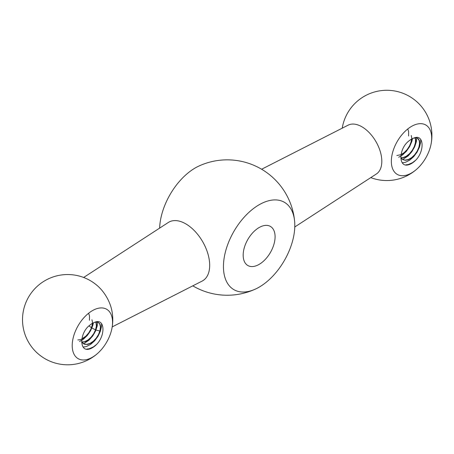 <?xml version="1.0" encoding="UTF-8"?>
<svg xmlns="http://www.w3.org/2000/svg" width="454" height="454" viewBox="0 0 454 454"><rect width="100%" height="100%" fill="white"/><g stroke="black" fill="none" stroke-linecap="round" stroke-linejoin="round"><path stroke-width="0.68" d="M259.126 287.166A50.462 29.135 -60 0 1 255.54 289.028A50.462 29.135 -60 0 1 223.464 265.17A50.462 29.135 -60 0 1 257.929 205.48A50.462 29.135 -60 0 1 294.623 221.331A50.462 29.135 -60 0 1 259.126 287.166M159.643 228.107A50.462 29.135 -60 0 1 198.886 166.056A67.697 67.697 0 0 1 294.623 221.331M112.189 326.908L202.161 281.071A33.851 19.545 -120 0 0 202.677 241.704A33.851 19.545 -120 0 0 168.326 222.471L83.644 277.468M259.126 264.393A22.564 13.03 -60 0 1 247.844 265.511A22.564 13.03 -60 0 1 247.844 239.451A22.564 13.03 -60 0 1 270.408 226.421A22.564 13.03 -60 0 1 273.87 244.507A22.564 13.03 -60 0 1 259.126 264.393M261.623 169.24L348.195 125.134A28.21 16.287 60 0 1 361.866 126.768A28.21 16.287 60 0 1 380.18 151.233A28.21 16.287 60 0 1 376.389 173.967L294.777 226.972M411.511 126.405A28.523 16.469 120 0 0 391.518 164.303A28.523 16.469 120 0 0 416.778 169.138A28.523 16.469 120 0 0 430.982 144.531A28.523 16.469 120 0 0 411.511 126.405M396.847 155.518L400.882 154.695L404.162 152.629L407.153 149.587L409.536 145.921L411.063 142.062L411.579 139.066M411.273 135.474L411.869 138.81L411.29 142.442L409.707 146.307L407.283 149.951L404.27 152.947L400.956 154.945M400.814 157.822L402.965 157.64L406.262 156.272L409.457 153.758L412.232 150.41L414.275 146.602L415.404 142.8L415.489 139.429L415.052 137.8M415.262 137.778L415.802 139.764L415.648 143.169L414.474 146.994L412.374 150.779L409.576 154.099L406.353 156.545L403.073 157.844L400.95 157.975M411.511 139.1A12.973 7.491 120 0 0 409.468 140.547C399.145 147.544 397.982 166.221 407.187 165.08A16.923 9.772 120 0 0 415.841 160.08C425.023 150.626 423.9 133.255 413.554 138.186A12.973 7.491 120 0 0 411.511 139.1M91.907 327.93A28.21 16.287 -120 0 0 92.559 328.316A28.21 16.287 -120 0 0 95.55 329.786M96.01 329.962A28.21 16.287 -120 0 0 99.897 330.938M111.849 328.787A45.133 45.133 0 0 0 111.627 309.543A28.21 16.287 -120 0 0 98.399 286.633A45.133 45.133 0 0 0 31.054 346.084A45.133 45.133 0 0 0 97.644 353.388A28.523 16.469 120 0 0 111.849 328.787A28.523 16.469 120 0 0 92.378 310.661A28.523 16.469 120 0 0 72.385 348.553A28.523 16.469 120 0 0 97.644 353.388M88.978 325.876A28.21 16.287 -120 0 0 91.492 327.669M81.68 342.044L84.626 344.302L87.588 344.461L90.862 343.292L94.103 340.954L96.963 337.708L99.148 333.951L100.425 330.109L100.686 326.642L99.92 323.957L98.234 322.363L95.856 322.062L94.421 322.436A12.973 7.491 120 0 0 92.378 323.35A12.973 7.491 120 0 0 90.329 324.803C79.989 331.812 78.865 350.482 88.048 349.33A16.923 9.772 -60 0 0 96.702 344.331L93.41 346.896L89.183 348.774L86.708 349.092M94.421 322.436C104.743 317.505 105.913 334.848 96.702 344.331M91.929 319.752L92.417 321.829L92.173 325.285L90.908 329.116L88.74 332.884L85.885 336.136L81.862 338.894M77.816 339.921L80.125 339.751L83.417 338.383L86.623 335.875L89.387 332.521L91.441 328.719L92.735 323.152M95.919 322.051L96.396 326.068L95.544 329.797L93.74 333.65L91.135 337.163L88.025 339.944L84.722 341.646L81.68 342.072M81.686 342.214L85.483 341.635L88.785 339.762L91.844 336.851L94.341 333.259L96.021 329.4L96.713 325.722L96.123 322.028M415.841 160.08L412.544 162.64L408.322 164.524L405.842 164.842M413.554 138.186L416.193 137.783L418.276 138.714L419.547 140.865L419.825 143.969L419.076 147.669L417.339 151.523L414.808 155.092L411.721 157.947L408.424 159.757L405.257 160.302L402.55 159.502L400.814 157.793M408.589 136.024L408.64 131.711L407.771 128.97M398.691 157.26L402.545 154.973L406.478 151.188L409.701 146.489L411.857 141.415L412.538 138.578M402.675 159.564L408.169 155.898L411.869 151.687L414.695 146.767L416.369 141.722L416.755 137.812M402.42 162.81L405.456 162.311L409.695 160.188L413.719 156.63L417.118 152.073L419.507 147.028L420.665 142.096L420.699 139.372M400.831 158.049L402.403 159.422L405.138 160.137L408.328 159.524L411.625 157.646L414.678 154.74L417.181 151.148L418.855 147.283L419.558 143.612L419.207 140.547L417.504 138.175M89.455 320.274L89.506 315.961L88.632 313.226M79.552 341.516L83.405 339.229L87.344 335.438L90.567 330.739L92.724 325.671L93.399 322.828M83.542 343.814L89.029 340.148L92.735 335.937L95.561 331.017L97.235 325.972L97.616 322.062M83.286 347.06L86.317 346.567L90.556 344.438L94.585 340.88L97.979 336.323L100.368 331.278L101.526 326.352L101.56 323.623M98.365 322.425L99.806 324.122L100.43 326.948L100.016 330.495L98.592 334.348L96.299 338.06L93.359 341.192L90.096 343.383L86.839 344.353L83.956 344.001L81.692 342.299M192.797 285.844A67.697 67.697 0 0 0 255.54 289.028M430.982 144.531A45.133 45.133 0 0 0 364.216 96.327A45.133 45.133 0 0 0 342.231 128.176M370.776 177.616A45.133 45.133 0 0 0 416.778 169.138"/></g></svg>
